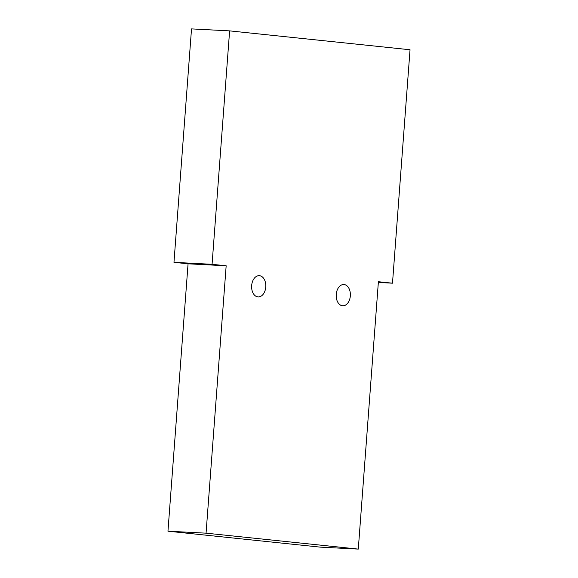 <?xml version="1.0" encoding="UTF-8"?>
<svg xmlns="http://www.w3.org/2000/svg" width="578" height="578" viewBox="0 0 578 578"><rect width="100%" height="100%" fill="white"/><g stroke="black" fill="none" stroke-linecap="round" stroke-linejoin="round"><path stroke-width="0.87" d="M344.083 284.542A10.642 7.081 -87 0 1 350.347 295.705A10.642 7.081 -87 0 1 342.732 305.784A10.642 7.081 -87 0 1 336.215 294.787A10.642 7.081 -87 0 1 343.838 284.521A10.642 7.081 -87 0 1 344.083 284.542M259.515 275.692A10.642 7.081 -87 0 1 265.772 286.854A10.642 7.081 -87 0 1 258.164 296.933A10.642 7.081 -87 0 1 251.64 285.937A10.642 7.081 -87 0 1 259.262 275.67A10.642 7.081 -87 0 1 259.515 275.692M167.96 531.196L206.057 533.169L358.288 549.1L320.19 547.128L167.96 531.196L188.067 263.806L173.971 262.333L191.52 28.9L229.618 30.872L410.04 49.759L392.491 283.191L378.337 282.454M358.288 549.1L378.395 281.717L392.491 283.191M206.057 533.169L226.164 265.786L212.068 264.305L229.618 30.872M212.068 264.305L173.971 262.333M226.164 265.786L188.067 263.806"/></g></svg>
